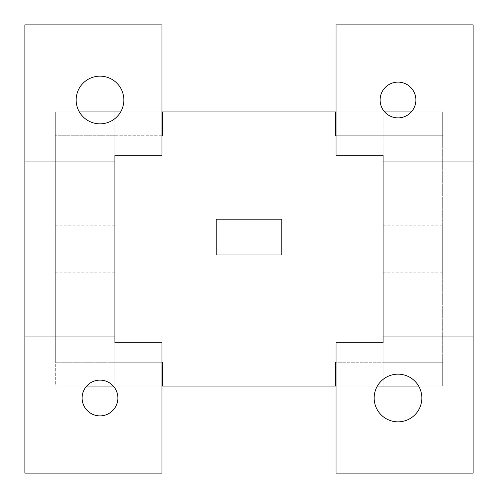<?xml version="1.0" encoding="UTF-8"?>
<svg xmlns="http://www.w3.org/2000/svg" width="498" height="498" viewBox="0 0 498 498"><rect width="100%" height="100%" fill="white"/><g stroke="black" fill="none" stroke-linecap="round" stroke-linejoin="round"><path stroke-width="0.37" stroke-dasharray="2.49 1.87" d="M55.297 249L55.297 272.842L55.297 249C55.297 218.74 55.297 218.74 55.297 249C55.297 279.26 55.297 279.26 55.297 249M114.895 249L114.895 225.158L114.895 249C114.895 279.26 114.895 279.26 114.895 249C114.895 218.74 114.895 218.74 114.895 249M383.105 249L383.105 272.842L383.105 249C383.105 218.74 383.105 218.74 383.105 249C383.105 279.26 383.105 279.26 383.105 249M442.703 249L442.703 225.158L442.703 249C442.703 279.26 442.703 279.26 442.703 249C442.703 218.74 442.703 218.74 442.703 249M161.981 342.73L114.895 342.73L161.981 342.73L161.981 473.1L24.9 473.1L24.9 24.9L161.981 24.9L161.981 155.27L114.895 155.27L161.981 155.27L161.981 24.9L24.9 24.9L24.9 473.1L161.981 473.1L161.981 342.73M114.895 362.239L114.895 342.73L114.895 362.239L55.297 362.239L161.981 362.239L55.297 362.239L55.297 386.081L442.703 386.081L442.703 362.239L383.105 362.239L383.105 342.73L336.019 342.73L336.019 473.1L473.1 473.1L473.1 24.9L336.019 24.9L336.019 155.27L383.105 155.27L383.105 135.761L383.105 362.239L335.422 362.239L335.422 386.081L335.422 362.239L442.703 362.239L383.105 362.239L383.105 135.761L442.703 135.761L442.703 111.919L55.297 111.919L55.297 362.239L162.578 362.239L114.895 362.239L114.895 135.761L55.297 135.761L162.578 135.761L162.578 111.919L162.578 135.761L55.297 135.761L114.895 135.761L114.895 362.239M114.895 155.27L114.895 135.761L114.895 155.27M117.877 398.002A17.878 17.878 0 0 0 91.059 382.52A17.878 17.878 0 0 0 91.059 413.489A17.878 17.878 0 0 0 117.877 398.002A17.878 17.878 0 0 1 91.059 413.489A17.878 17.878 0 0 1 91.059 382.52A17.878 17.878 0 0 1 117.877 398.002M123.84 99.998A23.842 23.842 0 0 0 88.078 79.35A23.842 23.842 0 0 0 88.078 120.647A23.842 23.842 0 0 0 123.84 99.998A23.842 23.842 0 0 1 88.078 120.647A23.842 23.842 0 0 1 88.078 79.35A23.842 23.842 0 0 1 123.84 99.998M161.981 111.919L120.647 111.919L161.981 111.919M79.35 111.919L55.297 111.919L79.35 111.919M384.674 111.919L336.019 111.919L384.674 111.919M336.019 135.761L383.105 135.761L336.019 135.761M335.422 111.919L335.422 135.761L442.703 135.761L335.422 135.761L335.422 111.919M162.578 386.081L162.578 362.239L162.578 386.081M336.019 386.081L377.353 386.081L336.019 386.081M418.65 386.081L442.703 386.081L418.65 386.081M113.326 386.081L161.981 386.081L113.326 386.081M114.895 111.919L114.895 386.081L55.297 386.081L55.297 111.919L442.703 111.919L442.703 386.081L383.105 386.081L383.105 111.919L383.105 386.081L114.895 386.081L114.895 111.919M24.9 161.981L114.895 161.981L24.9 161.981M114.895 336.019L24.9 336.019L114.895 336.019M55.297 362.239L55.297 111.919L55.297 362.239M383.105 336.019L473.1 336.019L383.105 336.019M473.1 161.981L383.105 161.981L473.1 161.981M383.105 362.239L442.703 362.239L442.703 135.761L383.105 135.761L383.105 155.27L336.019 155.27L336.019 24.9L473.1 24.9L473.1 473.1L336.019 473.1L336.019 342.73L383.105 342.73L383.105 362.239M415.886 99.998A17.878 17.878 0 0 0 389.063 84.511A17.878 17.878 0 0 0 389.063 115.48A17.878 17.878 0 0 0 415.886 99.998A17.878 17.878 0 0 1 389.063 115.48A17.878 17.878 0 0 1 389.063 84.511A17.878 17.878 0 0 1 415.886 99.998M421.843 398.002A23.842 23.842 0 0 0 386.081 377.353A23.842 23.842 0 0 0 386.081 418.65A23.842 23.842 0 0 0 421.843 398.002A23.842 23.842 0 0 1 386.081 418.65A23.842 23.842 0 0 1 386.081 377.353A23.842 23.842 0 0 1 421.843 398.002M442.703 135.761L442.703 386.081L442.703 135.761M55.297 272.842L114.895 272.842M55.297 225.158L114.895 225.158M383.105 272.842L442.703 272.842M383.105 225.158L442.703 225.158"/><path stroke-width="0.75" d="M114.895 342.73L161.981 342.73L114.895 342.73L114.895 336.019L114.895 342.73M161.981 155.27L114.895 155.27L114.895 336.019L24.9 336.019L24.9 473.1L161.981 473.1L161.981 342.73L161.981 473.1L24.9 473.1L24.9 24.9L24.9 336.019L114.895 336.019L114.895 155.27L161.981 155.27L161.981 24.9L24.9 24.9L161.981 24.9L161.981 155.27M336.019 342.73L383.105 342.73L383.105 155.27L336.019 155.27L336.019 24.9L473.1 24.9L473.1 161.981L383.105 161.981L383.105 336.019L473.1 336.019L383.105 336.019L383.105 342.73L336.019 342.73L336.019 473.1L336.019 342.73M162.578 135.761L161.981 135.761L162.578 135.761L162.578 111.919L161.981 111.919L162.578 111.919L162.578 135.761M120.647 111.919L79.35 111.919L120.647 111.919M411.329 111.919L384.674 111.919L411.329 111.919M336.019 111.919L335.422 111.919L335.422 135.761L336.019 135.761L335.422 135.761L335.422 111.919L336.019 111.919M162.578 111.919L335.422 111.919L162.578 111.919M335.422 362.239L336.019 362.239L335.422 362.239L335.422 386.081L335.422 362.239M162.578 362.239L162.578 386.081L162.578 362.239L161.981 362.239L162.578 362.239M335.422 386.081L161.981 386.081L335.422 386.081M377.353 386.081L418.65 386.081L377.353 386.081M86.671 386.081L113.326 386.081L86.671 386.081M216.219 219.201L216.219 254.957L216.219 219.201L281.781 219.201L216.219 219.201L281.781 219.201L281.781 254.957L281.781 219.201L281.781 254.957L216.219 254.957L281.781 254.957L216.219 254.957L216.219 219.201L216.219 254.957L281.781 254.957L281.781 219.201L216.219 219.201M123.84 99.998A23.842 23.842 0 0 1 88.078 120.647A23.842 23.842 0 0 1 88.078 79.35A23.842 23.842 0 0 1 123.84 99.998A23.842 23.842 0 0 0 88.078 79.35A23.842 23.842 0 0 0 88.078 120.647A23.842 23.842 0 0 0 123.84 99.998M117.877 398.002A17.878 17.878 0 0 0 99.998 380.123A17.878 17.878 0 0 0 82.114 398.002A17.878 17.878 0 0 0 99.998 415.886A17.878 17.878 0 0 0 117.877 398.002M82.114 398.002A17.878 17.878 0 0 1 108.938 382.52A17.878 17.878 0 0 1 108.938 413.489A17.878 17.878 0 0 1 82.114 398.002M114.895 161.981L24.9 161.981L114.895 161.981M473.1 473.1L336.019 473.1L473.1 473.1L473.1 161.981L473.1 473.1M383.105 161.981L473.1 161.981L473.1 24.9L336.019 24.9L336.019 155.27L383.105 155.27L383.105 161.981M380.123 99.998A17.878 17.878 0 0 1 406.941 84.511A17.878 17.878 0 0 1 406.941 115.48A17.878 17.878 0 0 1 380.123 99.998A17.878 17.878 0 0 0 398.002 117.877A17.878 17.878 0 0 0 415.886 99.998A17.878 17.878 0 0 0 398.002 82.114A17.878 17.878 0 0 0 380.123 99.998M421.843 398.002A23.842 23.842 0 0 0 386.081 377.353A23.842 23.842 0 0 0 386.081 418.65A23.842 23.842 0 0 0 421.843 398.002A23.842 23.842 0 0 1 386.081 418.65A23.842 23.842 0 0 1 386.081 377.353A23.842 23.842 0 0 1 421.843 398.002"/></g></svg>
